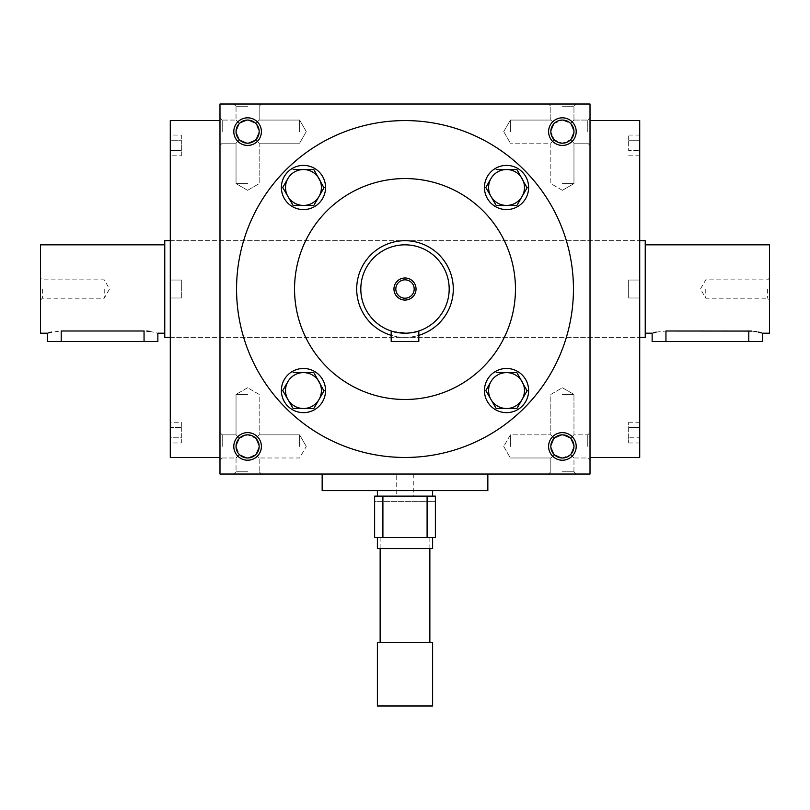 <?xml version="1.0" encoding="UTF-8"?>
<svg xmlns="http://www.w3.org/2000/svg" width="810" height="810" viewBox="0 0 810 810"><rect width="100%" height="100%" fill="white"/><g stroke="black" fill="none" stroke-linecap="round" stroke-linejoin="round"><path stroke-width="0.61" stroke-dasharray="4.05 3.04" d="M170.556 422.253L170.556 427.437L170.556 422.253L181.329 422.253L181.329 427.437L170.556 427.437L170.556 437.795L170.556 427.437L181.329 427.437L181.329 422.253M181.329 427.437L181.329 437.795L170.556 437.795L170.556 442.979L170.556 437.795L181.329 437.795L181.329 427.437M170.282 457.468L170.282 120.579M170.282 145.435L170.282 127.484L170.282 145.435M170.282 271.077L170.556 306.97L170.282 271.077M170.282 432.611L170.282 450.562L170.282 432.611M170.282 289.018L170.282 337.345L170.282 289.018M255.778 454.602L247.607 457.984L239.426 454.602L236.034 446.421L239.426 438.24L247.607 434.859L255.778 438.24L259.17 446.421L255.778 454.602C250.331 459.057 244.873 459.057 239.426 454.602L236.034 446.421A11.563 11.563 0 0 1 247.607 434.859A11.563 11.563 0 0 1 259.17 446.421A11.563 11.563 0 0 1 247.607 457.984A11.563 11.563 0 0 1 236.034 446.421A11.563 11.563 0 0 1 253.388 436.408A11.563 11.563 0 0 1 253.388 456.435A11.563 11.563 0 0 1 236.034 446.421L239.426 438.24C244.873 433.785 250.331 433.785 255.778 438.24C260.243 443.698 260.243 449.145 255.778 454.602L259.17 457.984L255.778 454.602C250.331 459.057 244.873 459.057 239.426 454.602L236.034 446.421A11.563 11.563 0 0 1 253.388 436.408A11.563 11.563 0 0 1 253.388 456.435A11.563 11.563 0 0 1 236.034 446.421L239.426 438.24L236.034 434.859L239.426 438.24L236.034 434.859L239.426 438.24L247.607 434.859L255.778 438.24L259.17 434.859L255.778 438.24L259.17 446.421L255.778 454.602L247.607 457.984L239.426 454.602L236.034 457.984L239.426 454.602L236.034 457.984L239.426 454.602L236.034 446.421L239.426 438.24C244.873 433.785 250.331 433.785 255.778 438.24L259.17 434.859L255.778 438.24C260.243 443.698 260.243 449.145 255.778 454.602M573.439 289.018A168.44 168.44 0 0 0 405 120.579A168.44 168.44 0 0 0 236.56 289.018A168.44 168.44 0 0 0 405 457.468A168.44 168.44 0 0 0 573.439 289.018M233.796 131.625A13.81 13.81 0 0 1 254.502 119.667A13.81 13.81 0 0 1 254.502 143.583A13.81 13.81 0 0 1 233.796 131.625M576.204 131.625A13.81 13.81 0 0 0 555.498 119.667A13.81 13.81 0 0 0 555.498 143.583A13.81 13.81 0 0 0 576.204 131.625M233.796 446.421A13.81 13.81 0 0 1 254.502 434.464A13.81 13.81 0 0 1 254.502 458.379A13.81 13.81 0 0 1 233.796 446.421M576.204 446.421A13.81 13.81 0 0 0 555.498 434.464A13.81 13.81 0 0 0 555.498 458.379A13.81 13.81 0 0 0 576.204 446.421M219.986 104.014L219.986 474.032L590.014 474.032L590.014 104.014L219.986 104.014M247.607 104.014L233.796 104.014L247.607 104.014M562.393 104.014L576.204 104.014L562.393 104.014M590.014 446.421L590.014 432.611L590.014 446.421M590.014 131.625L590.014 117.814L590.014 131.625M590.014 289.018L590.014 457.468L590.014 289.018M247.607 474.032L233.796 474.032L247.607 474.032M562.393 474.032L576.204 474.032L562.393 474.032M219.986 446.421L219.986 432.611L219.986 446.421M219.986 131.625L219.986 117.814L219.986 131.625M219.986 289.018L219.986 457.468L219.986 289.018M562.393 471.795L573.966 471.795L562.393 471.795M562.393 457.984L570.574 454.602L573.966 457.984L570.574 454.602L573.966 446.421A11.563 11.563 0 0 0 556.612 436.408A11.563 11.563 0 0 0 556.612 456.435A11.563 11.563 0 0 0 573.966 446.421L570.574 438.24C565.127 433.785 559.669 433.785 554.222 438.24L550.83 434.859L554.222 438.24L550.83 446.421L554.222 454.602C559.669 459.057 565.127 459.057 570.574 454.602L573.966 446.421A11.563 11.563 0 0 0 562.393 434.859A11.563 11.563 0 0 0 550.83 446.421A11.563 11.563 0 0 0 562.393 457.984A11.563 11.563 0 0 0 573.966 446.421L570.574 438.24L573.966 434.859L570.574 438.24L562.393 434.859L554.222 438.24C549.757 443.698 549.757 449.145 554.222 454.602L550.83 457.984L554.222 454.602L562.393 457.984L570.574 454.602L573.966 446.421A11.563 11.563 0 0 0 556.612 436.408A11.563 11.563 0 0 0 556.612 456.435A11.563 11.563 0 0 0 573.966 446.421L570.574 438.24L562.393 434.859L554.222 438.24L550.83 446.421L554.222 454.602L562.393 457.984M562.393 394.419L573.966 394.419L562.393 394.419M259.17 131.625A11.563 11.563 0 0 1 247.607 143.188A11.563 11.563 0 0 1 236.034 131.625A11.563 11.563 0 0 1 247.607 120.062A11.563 11.563 0 0 1 259.17 131.625L255.778 139.806C250.331 144.261 244.873 144.261 239.426 139.806L236.034 131.625L239.426 123.444L236.034 120.062L239.426 123.444L247.607 120.062L255.778 123.444C250.331 118.989 244.873 118.989 239.426 123.444L236.034 120.062L239.426 123.444L247.607 120.062L255.778 123.444C260.243 128.901 260.243 134.349 255.778 139.806C250.331 144.261 244.873 144.261 239.426 139.806L236.034 131.625A11.563 11.563 0 0 1 253.388 121.611A11.563 11.563 0 0 1 253.388 141.639A11.563 11.563 0 0 1 236.034 131.625L239.426 123.444C244.873 118.989 250.331 118.989 255.778 123.444C260.243 128.901 260.243 134.349 255.778 139.806L259.17 143.188L255.778 139.806L259.17 143.188L255.778 139.806L259.17 131.625L255.778 123.444L259.17 120.062L255.778 123.444L259.17 120.062L255.778 123.444L259.17 131.625M573.966 131.625L570.574 123.444C565.127 118.989 559.669 118.989 554.222 123.444L550.83 131.625L554.222 139.806L550.83 143.188L554.222 139.806L550.83 143.188L554.222 139.806L562.393 143.188L570.574 139.806C565.127 144.261 559.669 144.261 554.222 139.806L562.393 143.188L570.574 139.806L573.966 131.625A11.563 11.563 0 0 0 556.612 121.611A11.563 11.563 0 0 0 556.612 141.639A11.563 11.563 0 0 0 573.966 131.625A11.563 11.563 0 0 0 562.393 120.062A11.563 11.563 0 0 0 550.83 131.625A11.563 11.563 0 0 0 562.393 143.188A11.563 11.563 0 0 0 573.966 131.625L570.574 123.444C565.127 118.989 559.669 118.989 554.222 123.444L550.83 131.625L554.222 139.806C559.669 144.261 565.127 144.261 570.574 139.806L573.966 131.625A11.563 11.563 0 0 0 556.612 121.611A11.563 11.563 0 0 0 556.612 141.639A11.563 11.563 0 0 0 573.966 131.625L570.574 123.444L573.966 120.062L570.574 123.444L573.966 120.062L570.574 123.444L562.393 120.062L570.574 123.444L573.966 131.625L570.574 139.806L573.966 143.188L570.574 139.806L573.966 131.625M236.034 131.625A11.563 11.563 0 0 1 253.388 121.611A11.563 11.563 0 0 1 253.388 141.639A11.563 11.563 0 0 1 236.034 131.625L239.426 123.444L236.034 131.625L239.426 139.806L236.034 143.188L239.426 139.806L236.034 143.188L239.426 139.806L236.034 131.625M247.607 106.252L236.034 106.252L247.607 106.252M247.607 183.627L236.034 183.627L247.607 183.627M562.393 183.627L573.966 183.627L562.393 183.627M562.393 106.252L573.966 106.252L562.393 106.252M554.222 123.444L562.393 120.062L554.222 123.444L550.83 120.062L554.222 123.444C549.757 128.901 549.757 134.349 554.222 139.806C549.757 134.349 549.757 128.901 554.222 123.444M639.718 457.468L639.718 120.579M294.546 289.018A110.454 110.454 0 0 1 460.232 193.367A110.454 110.454 0 0 1 460.232 384.679A110.454 110.454 0 0 1 294.546 289.018M453.327 289.018A48.327 48.327 0 0 0 405 240.702A48.327 48.327 0 0 0 356.673 289.018A48.327 48.327 0 0 1 429.158 247.171A48.327 48.327 0 0 1 429.158 330.875A48.327 48.327 0 0 1 356.673 289.018A48.327 48.327 0 0 0 405 337.345A48.327 48.327 0 0 0 453.327 289.018M639.718 145.435L639.718 127.484L639.718 145.435M639.718 271.077L639.444 306.97L639.718 271.077M639.718 432.611L639.718 450.562L639.718 432.611M628.671 297.999L628.671 280.047L628.671 297.999L639.444 297.999L639.444 280.047L639.444 297.999L628.671 297.999L628.671 289.018L639.444 289.018L628.671 289.018L628.671 297.999L639.444 297.999L628.671 297.999M639.444 145.435L639.444 127.484L639.444 145.435M639.444 150.609L639.444 135.067L639.444 155.793L639.444 150.609L628.671 150.609L628.671 140.251L628.671 150.609L639.444 150.609M628.671 280.047L639.444 280.047L628.671 280.047L628.671 289.018L628.671 280.047L639.444 280.047L628.671 280.047M628.671 437.795L628.671 422.253L628.671 442.979L628.671 437.795L639.444 437.795L639.444 442.979L639.444 422.253L639.444 437.795L628.671 437.795M628.671 442.979L639.444 442.979M628.671 427.437L639.444 427.437L628.671 427.437M628.671 422.253L639.444 422.253M628.671 289.018L639.444 289.018L628.671 289.018M628.671 140.251L628.671 135.067L628.671 140.251L639.444 140.251L628.671 140.251M628.671 135.067L639.444 135.067M628.671 155.793L639.444 155.793M222.234 446.421L222.234 434.859L222.234 446.421M299.609 446.421L299.609 434.859L299.609 446.421M510.391 446.421L510.391 434.859L510.391 446.421M587.766 446.421L587.766 434.859L587.766 446.421M554.222 438.24L550.83 434.859L554.222 438.24C549.757 443.698 549.757 449.145 554.222 454.602L550.83 457.984L554.222 454.602C559.669 459.057 565.127 459.057 570.574 454.602L573.966 457.984L570.574 454.602L573.966 446.421L570.574 438.24C565.127 433.785 559.669 433.785 554.222 438.24M222.234 131.625L222.234 120.062L222.234 131.625M299.609 131.625L299.609 120.062L299.609 131.625M510.391 131.625L510.391 120.062L510.391 131.625M587.766 131.625L587.766 120.062L587.766 131.625M247.607 394.419L236.034 394.419L247.607 394.419M247.607 471.795L236.034 471.795L247.607 471.795M570.574 438.24L573.966 434.859L570.574 438.24M639.444 432.611L639.444 450.562L639.444 432.611M181.329 155.793L181.329 140.251L170.556 140.251L170.556 155.793L170.556 135.067L170.556 140.251L181.329 140.251L181.329 150.609L170.556 150.609L181.329 150.609L181.329 155.793L170.556 155.793M181.329 135.067L181.329 140.251L181.329 135.067L170.556 135.067M181.329 280.047L170.556 280.047L170.556 297.999L170.556 280.047L170.556 289.018L170.556 280.047L181.329 280.047L181.329 289.018L170.556 289.018L170.556 297.999L170.556 289.018L181.329 289.018L181.329 297.999L170.556 297.999L181.329 297.999L181.329 280.047L170.556 280.047L181.329 280.047L181.329 289.018L170.556 289.018L181.329 289.018L181.329 280.047M181.329 297.999L170.556 297.999L181.329 297.999L181.329 289.018L181.329 297.999M181.329 442.979L181.329 437.795L181.329 442.979L170.556 442.979M170.556 145.435L170.556 127.484L170.556 145.435M170.556 432.611L170.556 450.562L170.556 432.611M570.574 139.806L573.966 143.188L570.574 139.806M239.426 139.806L247.607 143.188L255.778 139.806L247.607 143.188L239.426 139.806M395.827 289.018A9.173 9.173 0 0 0 409.587 296.966A9.173 9.173 0 0 0 409.587 281.07A9.173 9.173 0 0 0 395.827 289.018M418.81 330.996C419.651 333.416 390.329 333.406 391.19 330.996L391.19 341.486L418.81 341.486L418.81 330.996L407.714 333.123L392.253 331.33M360.815 289.018A44.185 44.185 0 0 0 427.093 327.281A44.185 44.185 0 0 0 427.093 250.756A44.185 44.185 0 0 0 360.815 289.018M356.673 289.018A48.327 48.327 0 0 0 429.158 330.875A48.327 48.327 0 0 0 429.158 247.171A48.327 48.327 0 0 0 356.673 289.018M391.19 335.33A48.327 48.327 0 0 0 418.81 335.33M282.741 187.485L293.099 205.436L313.824 205.436M325.559 187.485A22.093 22.093 0 0 0 292.42 168.358A22.093 22.093 0 0 0 292.42 206.621A22.093 22.093 0 0 0 325.559 187.485M324.192 187.485L313.824 169.543L293.099 169.543M319.008 196.465L323.97 187.88M282.741 390.562L293.099 408.503L313.824 408.503M325.559 390.562A22.093 22.093 0 0 0 292.42 371.425A22.093 22.093 0 0 0 292.42 409.688A22.093 22.093 0 0 0 325.559 390.562M324.192 390.562L313.824 372.61L293.099 372.61M319.008 399.533L323.97 390.947M485.808 390.562L496.176 408.503L516.901 408.503M528.626 390.562A22.093 22.093 0 0 0 495.487 371.425A22.093 22.093 0 0 0 495.487 409.688A22.093 22.093 0 0 0 528.626 390.562M527.259 390.562L516.901 372.61L496.176 372.61M522.075 399.533L527.037 390.947M485.808 187.485L496.176 205.436L516.901 205.436M528.626 187.485A22.093 22.093 0 0 0 495.487 168.358A22.093 22.093 0 0 0 495.487 206.621A22.093 22.093 0 0 0 528.626 187.485M527.259 187.485L516.901 169.543L496.176 169.543M522.075 196.465L527.037 187.88M104.237 289.018L104.237 298.201L104.237 289.018M42.373 289.018L42.373 298.201L42.373 289.018M47.405 341.486L157.859 341.486M40.5 244.843L40.5 333.204M164.764 240.702L164.764 337.345M144.048 341.486L144.048 330.996L146.762 331.077M149.344 331.32L157.859 333.204M144.048 330.996L61.206 330.996L51.445 332.11M47.405 333.204L48.458 332.89M405 289.018L405 337.345L405 289.018M40.5 289.018L40.5 300.065L40.5 289.018M705.763 289.018L705.763 298.201L705.763 289.018M767.627 289.018L767.627 298.201L767.627 289.018M652.141 341.486L762.595 341.486M769.5 333.204L769.5 244.843M645.236 289.018L645.236 333.204L645.236 289.018M652.141 333.204L653.194 332.89M656.181 332.11L665.952 330.996L748.794 330.996L748.794 341.486M751.508 331.077L754.1 331.33M756.479 331.695L758.555 332.11M761.521 332.88L762.595 333.204M769.5 289.018L769.5 300.065L769.5 289.018M645.236 337.345L645.236 240.702M377.389 537.546L432.611 537.546L377.389 537.546M427.093 537.546L374.625 537.546L435.375 537.546L435.375 496.125L435.375 501.643L374.625 501.643L374.625 496.125L435.375 496.125L435.375 501.643L374.625 501.643L374.625 496.125L435.375 496.125L374.625 496.125L374.625 537.546L435.375 537.546L427.093 537.546L427.093 496.125M377.389 496.125L432.611 496.125L377.389 496.125M380.143 537.546L429.857 537.546L380.143 537.546L380.143 548.593M396.718 496.125L413.282 496.125L396.718 496.125L396.718 474.032L413.282 474.032L396.718 474.032M435.375 532.018L435.375 537.546L435.375 532.018L374.625 532.018L435.375 532.018M429.857 537.546L429.857 548.593M429.857 642.482L380.143 642.482L429.857 642.482M432.611 642.482L377.389 642.482M432.611 705.986L377.389 705.986M413.282 474.032L413.282 496.125M374.625 537.546L374.625 532.018L374.625 537.546M382.907 537.546L382.907 496.125M432.611 548.593L377.389 548.593M432.611 490.607L377.389 490.607L432.611 490.607M487.843 490.607L322.157 490.607M487.843 474.032L322.157 474.032L487.843 474.032M61.206 341.486L61.206 330.996M665.952 341.486L665.952 330.996M550.83 471.795L548.593 474.032L550.83 471.795L550.83 457.984L510.391 457.984L550.83 457.984L550.83 471.795M573.966 471.795L576.204 474.032L573.966 471.795L573.966 457.984L587.766 457.984L590.014 460.232L587.766 457.984L573.966 457.984L573.966 471.795M573.966 434.859L573.966 394.419L562.393 387.737L550.83 394.419L550.83 434.859L550.83 394.419L562.393 387.737L573.966 394.419L573.966 434.859L587.766 434.859L590.014 432.611L587.766 434.859L573.966 434.859M259.17 106.252L261.407 104.014L259.17 106.252L259.17 120.062L299.609 120.062L306.281 131.625L299.609 143.188L259.17 143.188L299.609 143.188L306.281 131.625L299.609 120.062L259.17 120.062L259.17 106.252M236.034 106.252L233.796 104.014L236.034 106.252L236.034 120.062L236.034 106.252M247.607 190.299L259.17 183.627L247.607 190.299L236.034 183.627L247.607 190.299M562.393 190.299L573.966 183.627L573.966 143.188L587.766 143.188L590.014 145.435L587.766 143.188L573.966 143.188L573.966 183.627L562.393 190.299L550.83 183.627L550.83 143.188L510.391 143.188L550.83 143.188L550.83 183.627L562.393 190.299M573.966 120.062L573.966 106.252L576.204 104.014L573.966 106.252L573.966 120.062L587.766 120.062L590.014 117.814L587.766 120.062L573.966 120.062M550.83 120.062L550.83 106.252L548.593 104.014L550.83 106.252L550.83 120.062L510.391 120.062L550.83 120.062M170.282 337.345L639.718 337.345L170.282 337.345M170.282 240.702L639.718 240.702L170.282 240.702M222.234 434.859L219.986 432.611L222.234 434.859L236.034 434.859L236.034 394.419L236.034 434.859L222.234 434.859M222.234 457.984L219.986 460.232L222.234 457.984L236.034 457.984L236.034 471.795L233.796 474.032L236.034 471.795L236.034 457.984L222.234 457.984M306.281 446.421L299.609 434.859L259.17 434.859L299.609 434.859L306.281 446.421L299.609 457.984L259.17 457.984L299.609 457.984L306.281 446.421M503.719 446.421L510.391 457.984L503.719 446.421L510.391 434.859L550.83 434.859L510.391 434.859L503.719 446.421M222.234 120.062L219.986 117.814L222.234 120.062L236.034 120.062L222.234 120.062M222.234 143.188L219.986 145.435L222.234 143.188L236.034 143.188L236.034 183.627L236.034 143.188L222.234 143.188M503.719 131.625L510.391 143.188L503.719 131.625L510.391 120.062L503.719 131.625M247.607 387.737L236.034 394.419L247.607 387.737L259.17 394.419L259.17 434.859L259.17 394.419L247.607 387.737M259.17 471.795L261.407 474.032L259.17 471.795L259.17 457.984L259.17 471.795M259.17 143.188L259.17 183.627L259.17 143.188M40.5 300.065L42.373 298.201L104.237 298.201L109.532 289.018L104.237 279.845L42.373 279.845L40.5 277.982M769.5 277.982L767.627 279.845L705.763 279.845L700.468 289.018L705.763 298.201L767.627 298.201L769.5 300.065"/><path stroke-width="1.21" d="M219.986 120.579L170.282 120.579L170.282 457.468L219.986 457.468M236.034 446.421A11.563 11.563 0 0 1 253.388 436.408A11.563 11.563 0 0 1 253.388 456.435A11.563 11.563 0 0 1 236.034 446.421M233.796 446.421A13.81 13.81 0 0 1 254.502 434.464A13.81 13.81 0 0 1 254.502 458.379A13.81 13.81 0 0 1 233.796 446.421M576.204 446.421A13.81 13.81 0 0 0 555.498 434.464A13.81 13.81 0 0 0 555.498 458.379A13.81 13.81 0 0 0 576.204 446.421M233.796 131.625A13.81 13.81 0 0 1 254.502 119.667A13.81 13.81 0 0 1 254.502 143.583A13.81 13.81 0 0 1 233.796 131.625M576.204 131.625A13.81 13.81 0 0 0 555.498 119.667A13.81 13.81 0 0 0 555.498 143.583A13.81 13.81 0 0 0 576.204 131.625M219.986 104.014L219.986 474.032L590.014 474.032L590.014 104.014L219.986 104.014M573.966 446.421A11.563 11.563 0 0 0 556.612 436.408A11.563 11.563 0 0 0 556.612 456.435A11.563 11.563 0 0 0 573.966 446.421M236.034 131.625A11.563 11.563 0 0 1 253.388 121.611A11.563 11.563 0 0 1 253.388 141.639A11.563 11.563 0 0 1 236.034 131.625M573.966 131.625A11.563 11.563 0 0 0 556.612 121.611A11.563 11.563 0 0 0 556.612 141.639A11.563 11.563 0 0 0 573.966 131.625M236.56 289.018A168.44 168.44 0 0 1 489.22 143.147A168.44 168.44 0 0 1 489.22 434.899A168.44 168.44 0 0 1 236.56 289.018M294.546 289.018A110.454 110.454 0 0 1 460.232 193.367A110.454 110.454 0 0 1 460.232 384.679A110.454 110.454 0 0 1 294.546 289.018M590.014 120.579L639.718 120.579L639.718 457.468L590.014 457.468M395.827 289.018A9.173 9.173 0 0 0 409.587 296.966A9.173 9.173 0 0 0 409.587 281.07A9.173 9.173 0 0 0 395.827 289.018M418.81 330.996L418.81 341.486L391.19 341.486L391.19 330.996L392.253 331.33M360.815 289.018A44.185 44.185 0 0 0 427.093 327.281A44.185 44.185 0 0 0 427.093 250.756A44.185 44.185 0 0 0 360.815 289.018M393.954 289.018A11.046 11.046 0 0 0 410.518 298.586A11.046 11.046 0 0 0 410.518 279.46A11.046 11.046 0 0 0 393.954 289.018M418.81 335.33A48.327 48.327 0 0 0 400.342 240.924A48.327 48.327 0 0 0 391.19 335.33M313.824 205.436L319.008 196.465L313.824 205.436L293.099 205.436L282.741 187.485L287.925 178.514A17.952 17.952 0 0 0 303.466 205.436A17.952 17.952 0 0 0 319.008 178.514A17.952 17.952 0 0 0 287.925 178.514L282.741 187.485M323.97 187.88L313.824 169.543L293.099 169.543M325.559 187.485A22.093 22.093 0 0 0 292.42 168.358A22.093 22.093 0 0 0 292.42 206.621A22.093 22.093 0 0 0 325.559 187.485M324.192 187.485L319.008 196.465M313.824 408.503L319.008 399.533L313.824 408.503L293.099 408.503L282.741 390.562L287.925 381.581A17.952 17.952 0 0 0 303.466 408.503A17.952 17.952 0 0 0 319.008 381.581A17.952 17.952 0 0 0 287.925 381.581L282.741 390.562M323.97 390.947L313.824 372.61L293.099 372.61M325.559 390.562A22.093 22.093 0 0 0 292.42 371.425A22.093 22.093 0 0 0 292.42 409.688A22.093 22.093 0 0 0 325.559 390.562M324.192 390.562L319.008 399.533M516.901 408.503L522.075 399.533L516.901 408.503L496.176 408.503L485.808 390.562L490.992 381.581A17.952 17.952 0 0 0 506.533 408.503A17.952 17.952 0 0 0 522.075 381.581A17.952 17.952 0 0 0 490.992 381.581L485.808 390.562M527.037 390.947L516.901 372.61L496.176 372.61M528.626 390.562A22.093 22.093 0 0 0 495.487 371.425A22.093 22.093 0 0 0 495.487 409.688A22.093 22.093 0 0 0 528.626 390.562M527.259 390.562L522.075 399.533M516.901 205.436L522.075 196.465L516.901 205.436L496.176 205.436L485.808 187.485L490.992 178.514A17.952 17.952 0 0 0 506.533 205.436A17.952 17.952 0 0 0 522.075 178.514A17.952 17.952 0 0 0 490.992 178.514L485.808 187.485M527.037 187.88L516.901 169.543L496.176 169.543M528.626 187.485A22.093 22.093 0 0 0 495.487 168.358A22.093 22.093 0 0 0 495.487 206.621A22.093 22.093 0 0 0 528.626 187.485M527.259 187.485L522.075 196.465M164.764 333.204L157.859 333.204L157.859 341.486L47.405 341.486L47.405 333.204L40.5 333.204L40.5 244.843L164.764 244.843M146.762 331.077L149.344 331.32M144.048 341.486L144.048 330.996C161.868 333.406 161.868 333.406 144.048 330.996L61.206 330.996C43.396 333.406 43.396 333.406 61.206 330.996L61.206 341.486M48.458 332.89L51.445 332.11M170.282 337.345L164.764 337.345L164.764 240.702L170.282 240.702M645.236 244.843L769.5 244.843L769.5 333.204L762.595 333.204L762.595 341.486L652.141 341.486L652.141 333.204L645.236 333.204M665.952 341.486L665.952 330.996C648.132 333.406 648.132 333.406 665.952 330.996L751.508 331.077M653.194 332.89L656.181 332.11M754.1 331.33L756.479 331.695M758.555 332.11L761.521 332.88M748.794 330.996C766.604 333.406 766.604 333.406 748.794 330.996L748.794 341.486M639.718 240.702L645.236 240.702L645.236 337.345L639.718 337.345M427.093 496.125L435.375 496.125L435.375 537.546L427.093 537.546L427.093 496.125L374.625 496.125L374.625 537.546L382.907 537.546L382.907 496.125M427.093 537.546L382.907 537.546M429.857 548.593L429.857 642.482M377.389 642.482L432.611 642.482L432.611 705.986L377.389 705.986L377.389 642.482M432.611 537.546L432.611 548.593L377.389 548.593L377.389 537.546M432.611 490.607L432.611 496.125M322.157 474.032L322.157 490.607L487.843 490.607L487.843 474.032M380.143 548.593L380.143 642.482M377.389 490.607L377.389 496.125"/></g></svg>
